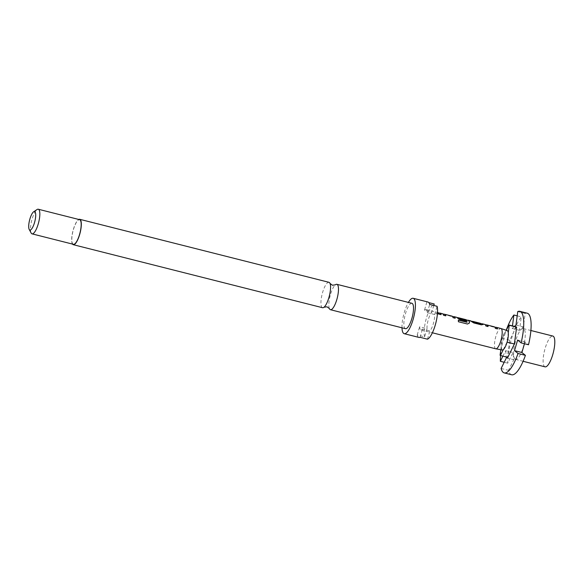 <?xml version="1.0" encoding="UTF-8"?>
<svg xmlns="http://www.w3.org/2000/svg" width="584" height="584" viewBox="0 0 584 584"><rect width="100%" height="100%" fill="white"/><g stroke="black" fill="none" stroke-linecap="round" stroke-linejoin="round"><path stroke-width="0.44" stroke-dasharray="2.92 2.19" d="M437.766 313.345L438.701 313.98L436.744 314.477L435.825 313.696L437.781 313.199L438.723 313.834L436.752 314.345L435.832 313.557L437.781 313.199M328.96 282.313A13.103 3.716 -75.8 0 0 322.361 293.285A13.103 3.716 -75.8 0 0 322.098 307.491A13.103 3.716 -75.8 0 0 322.536 307.717M507.795 357.364A15.877 4.504 104.2 0 1 507.62 357.247A15.877 4.504 104.2 0 1 507.452 357.094L500.072 355.225M511.642 374.775A31.762 9.001 104.2 0 1 510.584 374.234A31.762 9.001 104.2 0 1 508.503 370.329L513.781 359.7L513.007 352.546L507.73 363.168A31.762 9.001 104.2 0 1 521.271 316.878L519.505 330.332L523.374 326.901L525.133 313.447A31.762 9.001 104.2 0 1 527.213 313.192M515.008 359.109A15.877 4.504 104.2 0 1 515.322 341.888A15.877 4.504 104.2 0 1 523.322 328.588A15.877 4.504 104.2 0 1 523.848 328.858A15.877 4.504 104.2 0 1 523.534 346.078A15.877 4.504 104.2 0 1 515.533 359.379A15.877 4.504 104.2 0 1 515.008 359.109M545.062 366.847A15.877 4.504 104.2 0 1 544.536 366.577A15.877 4.504 104.2 0 1 544.85 349.356A15.877 4.504 104.2 0 1 552.851 336.055M502.269 349.962A10.008 2.84 104.2 0 1 501.875 349.779A10.008 2.84 104.2 0 1 501.072 347.765A10.008 2.84 104.2 0 1 502.255 338.311A10.008 2.84 104.2 0 1 505.999 330.924A10.008 2.84 104.2 0 1 507.175 330.573M495.758 348.816A10.483 2.971 104.2 0 1 495.407 348.633A10.483 2.971 104.2 0 1 495.619 337.267A10.483 2.971 104.2 0 1 500.897 328.493M424.429 310.352A10.483 2.971 104.2 0 1 426.028 309.557A10.483 2.971 104.2 0 1 426.378 309.739A10.483 2.971 104.2 0 1 427.298 312.659L434.679 314.528A10.483 2.971 104.2 0 1 429.875 330.953L422.495 329.091A10.483 2.971 104.2 0 1 420.889 329.88A10.483 2.971 104.2 0 1 420.538 329.704A10.483 2.971 104.2 0 1 419.626 326.777L427.006 328.646A10.483 2.971 104.2 0 1 431.81 312.221L424.429 310.352L426.831 302.125L428.853 302.636M439.986 313.25A10.322 2.927 104.2 0 0 439.263 313.36L437.117 312.659A10.483 2.971 104.2 0 1 437.854 312.549M452.98 316.535L442.409 313.703M467.091 320.105L456.52 317.273M472.828 321.558A10.322 2.927 104.2 0 0 472.106 321.66L469.967 320.959A10.483 2.971 104.2 0 1 470.697 320.857M482.311 323.952A10.322 2.927 104.2 0 0 481.581 324.062L479.442 323.353A10.483 2.971 104.2 0 1 480.179 323.251M495.305 327.237L484.735 324.405M329.391 308.586A13.103 3.716 104.2 0 1 330.062 296.103A13.103 3.716 104.2 0 1 335.398 284.809M405.486 328.69A13.103 3.716 104.2 0 1 405.048 328.464A13.103 3.716 104.2 0 1 405.311 314.258A13.103 3.716 104.2 0 1 411.91 303.286M73.387 244.309A12.702 3.599 104.2 0 1 72.963 244.09A12.702 3.599 104.2 0 1 73.212 230.315A12.702 3.599 104.2 0 1 79.614 219.672M427.006 328.646L424.597 336.873L417.217 335.012A18.265 5.176 -75.8 0 0 418.37 337.114A18.265 5.176 -75.8 0 0 418.984 337.428M433.781 305.461L431.81 312.221M417.217 335.012L419.626 326.777M427.933 302.016A18.265 5.176 -75.8 0 0 426.831 302.125M427.298 312.659L429.7 304.432M427.466 339.187L429.875 330.953M420.086 337.318L422.495 329.091M434.679 314.528L437.087 306.301M424.597 336.873A18.265 5.176 104.2 0 1 426.444 318.046A18.265 5.176 104.2 0 1 434.219 303.987M72.504 244.083A13.103 3.716 104.2 0 1 72.898 231.082A13.103 3.716 104.2 0 1 78.73 219.453M401.989 327.807A18.265 5.176 104.2 0 1 408.413 302.402M31.149 233.045A12.702 3.599 104.2 0 1 31.667 220.657A12.702 3.599 104.2 0 1 37.099 209.51M524.469 343.735L524.994 341.925L528.513 344.757M514.446 326.405L512.124 328.464L512.46 325.901M512.124 328.464L519.505 330.332M517.198 315.842L521.271 316.878M515.993 325.032L523.374 326.901M525.133 313.447L517.752 311.579M517.614 340.056L524.994 341.925M501.123 368.46L508.503 370.329M506.401 357.839L513.781 359.7M502.919 356.13L505.627 350.677L513.007 352.546M505.627 350.677L506.306 356.992M507.73 363.168L504.196 362.277M500.597 355.546A31.762 9.001 104.2 0 1 506.233 330.259M516.293 326.872L509.708 340.238L507.452 357.094M503.328 349.582L507 342.129L508.255 332.741M509.708 340.238L502.328 338.377L500.809 349.707M506.313 330.281L502.328 338.377M439.263 313.36L437.117 312.659M437.095 312.805A10.322 2.927 104.2 0 1 437.817 312.703A10.322 2.927 104.2 0 1 438.861 314.243L438.912 314.112M438.861 314.243L441.029 314.791M451.79 316.075L444.767 314.301M453.023 317.681L452.965 317.813A10.322 2.927 104.2 0 0 451.936 316.272L451.972 316.119M452.965 317.813L455.191 318.229M451.374 316.258L454.06 316.652M451.344 316.411L443.774 314.338M443.745 314.491L442.373 313.856A10.322 2.927 104.2 0 1 442.446 313.871A10.322 2.927 104.2 0 1 443.49 315.411L443.548 315.28M443.49 315.411L445.658 315.959M458.338 320.163L458.272 320.149A10.322 2.927 104.2 0 1 458.331 321.82L458.389 321.733M458.331 321.82L467.499 324.032M467.441 324.12L469.419 323.062M465.477 319.828L468.164 320.214M465.448 319.981L457.885 317.908M457.856 318.061L456.484 317.426A10.322 2.927 104.2 0 1 456.557 317.44A10.322 2.927 104.2 0 1 457.25 318.054L457.301 317.908M457.25 318.054L459.674 319.36M459.623 319.492L465.901 320.937M465.66 319.579L458.637 317.805M467.054 322.142L466.996 322.258A10.322 2.927 104.2 0 0 465.806 319.784L465.842 319.623M472.106 321.66L469.938 321.112A10.322 2.927 104.2 0 1 470.66 321.01A10.322 2.927 104.2 0 1 471.361 321.616L473.785 322.93M473.726 323.062L481.384 324.85M481.325 324.981L483.004 324.565M481.581 324.062L479.442 323.353M479.413 323.507A10.322 2.927 104.2 0 1 480.136 323.405A10.322 2.927 104.2 0 1 480.778 323.916M494.108 326.777L487.092 324.996M495.341 328.383L495.29 328.507A10.322 2.927 104.2 0 0 494.261 326.974L494.298 326.821M495.29 328.507L497.517 328.931M493.692 326.96L496.378 327.354M493.67 327.113L486.1 325.04M486.07 325.193L484.698 324.558A10.322 2.927 104.2 0 1 484.771 324.573A10.322 2.927 104.2 0 1 485.808 326.113L485.866 325.981M485.808 326.113L487.983 326.66M523.322 328.588L530.878 330.5M426.028 309.557L437.518 312.462M420.889 329.88L432.386 332.785M515.533 359.379L523.096 361.292M437.817 312.703L438.314 312.827M442.446 313.871L442.942 314.002M451.914 316.265L452.425 316.397M456.557 317.44L457.053 317.565M465.784 319.776L466.295 319.901M470.66 321.01L471.157 321.134M480.136 323.405L480.639 323.529M484.771 324.573L485.267 324.704M494.239 326.967L494.743 327.098"/><path stroke-width="0.88" d="M73.285 244.696L322.536 307.717A13.103 3.716 -75.8 0 0 324.011 307.221A13.103 3.716 -75.8 0 0 329.347 295.927A13.103 3.716 -75.8 0 0 330.026 283.444A13.103 3.716 -75.8 0 0 329.398 282.539A13.103 3.716 -75.8 0 0 328.96 282.313L79.709 219.292A13.103 3.716 104.2 0 1 80.147 219.511A13.103 3.716 104.2 0 1 79.884 233.724A13.103 3.716 104.2 0 1 73.285 244.696A13.103 3.716 104.2 0 1 72.847 244.47A13.103 3.716 104.2 0 1 72.504 244.083M516.636 327.149L509.255 325.281A15.877 4.504 104.2 0 0 508.912 325.003L516.293 326.872A15.877 4.504 104.2 0 1 516.636 327.149L514.38 343.998L507.795 357.364L500.415 355.503A15.877 4.504 104.2 0 1 500.24 355.379A15.877 4.504 104.2 0 1 500.072 355.225L500.809 349.707M518.03 353.473L514.519 350.648L521.899 352.51L525.418 355.342L518.03 353.473A31.762 9.001 104.2 0 1 504.262 372.913A31.762 9.001 104.2 0 1 503.196 372.373A31.762 9.001 104.2 0 1 501.123 368.46L506.401 357.839L506.306 356.992M525.418 355.342A31.762 9.001 104.2 0 1 511.642 374.775L504.262 372.913M530.878 330.5L552.851 336.055A15.877 4.504 104.2 0 1 553.376 336.326A15.877 4.504 104.2 0 1 553.063 353.546A15.877 4.504 104.2 0 1 545.062 366.847L523.096 361.292M494.743 327.098L496.415 327.522A10.322 2.927 104.2 0 0 496.342 327.507L496.378 327.354A10.483 2.971 104.2 0 1 496.451 327.368L500.897 328.493A10.483 2.971 104.2 0 1 500.955 328.507A10.483 2.971 104.2 0 1 501.247 328.668A10.483 2.971 104.2 0 1 501.065 339.932A10.483 2.971 104.2 0 1 495.823 348.823A10.483 2.971 104.2 0 1 495.758 348.816L432.386 332.785M500.955 328.507L507.175 330.573A10.008 2.84 104.2 0 1 507.452 330.726A10.008 2.84 104.2 0 1 508.255 332.741A10.008 2.84 104.2 0 1 507.073 342.195A10.008 2.84 104.2 0 1 503.328 349.582A10.008 2.84 104.2 0 1 502.269 349.962L495.823 348.823M437.518 312.462L437.854 312.549A10.483 2.971 104.2 0 1 438.204 312.725A10.483 2.971 104.2 0 1 438.912 314.112L441.088 314.659A10.483 2.971 104.2 0 0 440.373 313.279A10.483 2.971 104.2 0 0 440.022 313.097L442.482 313.717A10.483 2.971 104.2 0 1 442.833 313.9A10.483 2.971 104.2 0 1 443.548 315.28L445.716 315.834A10.483 2.971 104.2 0 0 445.008 314.447A10.483 2.971 104.2 0 0 444.665 314.272L451.972 316.119A10.483 2.971 104.2 0 1 452.315 316.294A10.483 2.971 104.2 0 1 453.023 317.681L455.191 318.229A10.483 2.971 104.2 0 0 454.483 316.842A10.483 2.971 104.2 0 0 454.133 316.667L456.593 317.287A10.483 2.971 104.2 0 1 456.944 317.462A10.483 2.971 104.2 0 1 457.301 317.908L459.674 319.36L465.901 320.937A10.483 2.971 104.2 0 0 465.521 319.944L459.17 318.295A10.483 2.971 104.2 0 0 458.878 317.952A10.483 2.971 104.2 0 0 458.535 317.776L465.842 319.623A10.483 2.971 104.2 0 1 466.185 319.798A10.483 2.971 104.2 0 1 467.054 322.142L458.331 320.032A10.483 2.971 104.2 0 1 458.389 321.733L467.499 324.032L469.478 322.952A10.483 2.971 104.2 0 0 468.587 320.412A10.483 2.971 104.2 0 0 468.237 320.229L470.697 320.857A10.483 2.971 104.2 0 1 471.047 321.032A10.483 2.971 104.2 0 1 471.412 321.477L473.785 322.93L481.384 324.85L483.056 324.419A10.483 2.971 104.2 0 0 482.698 323.981A10.483 2.971 104.2 0 0 482.347 323.799L484.808 324.419A10.483 2.971 104.2 0 1 485.158 324.602A10.483 2.971 104.2 0 1 485.866 325.981L488.034 326.536A10.483 2.971 104.2 0 0 487.326 325.149A10.483 2.971 104.2 0 0 486.99 324.974L494.298 326.821A10.483 2.971 104.2 0 1 494.633 326.996A10.483 2.971 104.2 0 1 495.341 328.383L497.517 328.931A10.483 2.971 104.2 0 0 496.801 327.544A10.483 2.971 104.2 0 0 496.451 327.368M439.489 313.126A10.483 2.971 104.2 0 1 440.022 313.097M452.425 316.397L454.096 316.82A10.322 2.927 104.2 0 0 454.024 316.805L452.98 316.535M466.295 319.901L468.2 320.39A10.322 2.927 104.2 0 0 468.127 320.368L467.091 320.105M472.332 321.434A10.483 2.971 104.2 0 1 472.872 321.404A10.483 2.971 104.2 0 1 473.222 321.58A10.483 2.971 104.2 0 1 473.514 321.923L480.822 323.77A10.483 2.971 104.2 0 0 480.53 323.426A10.483 2.971 104.2 0 0 480.179 323.251L472.872 321.404M481.807 323.828A10.483 2.971 104.2 0 1 482.347 323.799M496.378 327.354L495.305 327.237M442.942 314.002L444.767 314.301M457.053 317.565L458.637 317.805M466.996 322.258L458.338 320.163M494.108 326.777L487.092 324.996M330.026 283.444L332.435 285.24L335.398 284.809A13.103 3.716 104.2 0 1 336.873 284.313A13.103 3.716 104.2 0 1 337.311 284.539A13.103 3.716 104.2 0 1 337.048 298.745A13.103 3.716 104.2 0 1 330.456 309.717A13.103 3.716 104.2 0 1 330.018 309.491A13.103 3.716 104.2 0 1 329.391 308.586L326.982 306.79L324.011 307.221M336.873 284.313L411.91 303.286A13.103 3.716 104.2 0 1 412.348 303.512A13.103 3.716 104.2 0 1 412.078 317.718A13.103 3.716 104.2 0 1 405.486 328.69L330.456 309.717M33.66 211.773L37.099 209.51A12.702 3.599 104.2 0 1 38.274 209.225A12.702 3.599 104.2 0 1 38.697 209.437A12.702 3.599 104.2 0 1 38.442 223.212A12.702 3.599 104.2 0 1 32.047 233.856A12.702 3.599 104.2 0 1 31.624 233.637A12.702 3.599 104.2 0 1 31.149 233.045L29.2 229.424A9.527 2.701 104.2 0 1 29.587 220.132A9.527 2.701 104.2 0 1 33.66 211.773A9.527 2.701 104.2 0 1 34.858 211.715A9.527 2.701 104.2 0 1 34.5 222.643A9.527 2.701 104.2 0 1 29.55 229.87A9.527 2.701 104.2 0 1 29.2 229.424M38.274 209.225L79.614 219.672A12.702 3.599 104.2 0 1 80.037 219.891A12.702 3.599 104.2 0 1 79.782 233.666A12.702 3.599 104.2 0 1 73.387 244.309L32.047 233.856M408.413 302.402A18.265 5.176 104.2 0 1 413.173 298.285A18.265 5.176 104.2 0 1 413.779 298.592A18.265 5.176 104.2 0 1 413.414 318.397A18.265 5.176 104.2 0 1 404.216 333.69A18.265 5.176 104.2 0 1 403.61 333.384A18.265 5.176 104.2 0 1 401.989 327.807M404.216 333.69L418.984 337.428A18.265 5.176 -75.8 0 0 420.086 337.318L427.466 339.187A18.265 5.176 104.2 0 0 435.241 325.127A18.265 5.176 104.2 0 0 437.087 306.301L429.7 304.432A18.265 5.176 -75.8 0 0 428.546 302.329A18.265 5.176 -75.8 0 0 427.933 302.016L413.173 298.285M428.853 302.636L434.219 303.987L433.781 305.461M78.73 219.453A13.103 3.716 104.2 0 1 79.709 219.292M527.213 313.192A31.762 9.001 104.2 0 1 528.513 344.757L521.125 342.888A31.762 9.001 104.2 0 0 519.833 311.33L527.213 313.192M521.899 352.51L524.469 343.735M512.46 325.901L513.884 315.01L517.198 315.842M519.833 311.33A31.762 9.001 104.2 0 0 517.752 311.579L515.993 325.032L514.446 326.405M514.519 350.648L517.614 340.056L521.125 342.888M504.196 362.277L500.349 361.299L502.919 356.13M500.349 361.299A31.762 9.001 104.2 0 1 500.597 355.546M506.233 330.259A31.762 9.001 104.2 0 1 513.884 315.01M508.255 332.741L509.255 325.281M514.38 343.998L507.087 342.151M500.415 355.503L503.328 349.582M508.912 325.003L506.313 330.281M438.314 312.827L439.986 313.25A10.322 2.927 104.2 0 1 440.993 314.637M444.628 314.426A10.322 2.927 104.2 0 1 445.621 315.805M454.096 316.82A10.322 2.927 104.2 0 1 455.097 318.207M468.2 320.39A10.322 2.927 104.2 0 1 469.419 323.062M465.806 320.908A10.322 2.927 104.2 0 0 465.47 320.083L465.521 319.944M465.47 320.083L459.352 318.382M458.498 317.93A10.322 2.927 104.2 0 1 459.126 318.441M480.639 323.529L482.311 323.952A10.322 2.927 104.2 0 1 483.004 324.565M480.661 323.93L473.697 322.01M471.157 321.134L472.828 321.558A10.322 2.927 104.2 0 1 473.471 322.069M485.267 324.704L486.99 324.974M486.954 325.127A10.322 2.927 104.2 0 1 487.939 326.507M496.415 327.522A10.322 2.927 104.2 0 1 497.422 328.909M444.672 314.272L451.95 316.112M458.542 317.776L465.82 319.623"/></g></svg>
